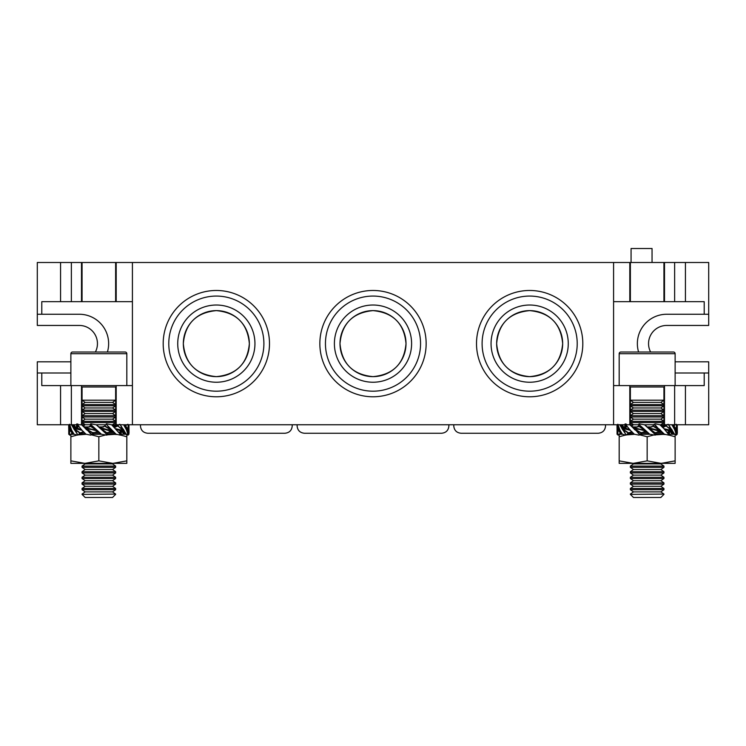 <?xml version="1.0" encoding="UTF-8"?>
<svg xmlns="http://www.w3.org/2000/svg" width="746" height="746" viewBox="0 0 746 746"><rect width="100%" height="100%" fill="white"/><g stroke="black" fill="none" stroke-linecap="round" stroke-linejoin="round"><path stroke-width="1.12" d="M622.462 434.265L619.18 434.265L619.18 460.86L633.168 463.359L633.475 463.919L660.835 463.919L663.94 466.091L663.94 467.341L630.37 467.341L630.37 466.091L663.94 466.091M630.37 467.341L633.475 469.514L660.835 469.514L663.94 471.686L663.94 472.936L630.37 472.936L630.37 471.686L663.94 471.686M630.37 472.936L633.475 475.109L660.835 475.109L663.94 477.281L663.94 478.531L630.37 478.531L630.37 477.281L663.94 477.281M630.37 478.531L633.475 480.704L660.835 480.704L663.94 482.876L663.94 484.126L630.37 484.126L630.37 482.876L663.94 482.876M630.37 484.126L633.475 486.299L660.835 486.299L663.94 488.471L663.94 489.721L630.37 489.721L630.37 488.471L663.94 488.471M630.37 489.721L633.475 491.894L660.835 491.894L663.94 494.066L630.37 494.384L663.94 494.066M630.37 494.384L633.475 497.489L660.835 497.489L663.94 494.384M640.665 433.771L649.132 433.771M655.529 433.771L663.94 433.771L661.143 434.265L665.497 434.526M641.644 432.521L647.593 432.521M655.837 432.521L662.364 432.521M631.079 434.265L630.37 433.771L630.37 432.521L632.431 432.521M630.426 433.678L633.792 433.771M645.458 431.468L646.064 431.468L645.458 431.468M626.099 434.946L634.576 434.293M647.91 427.551L648.852 427.551L647.91 427.551M663.94 427.169L662.299 426.926M647.202 426.926L651.995 426.926M632.711 426.926L638.044 426.926M613.585 301.664L629.81 301.664L629.81 262.499L613.585 262.499L613.585 424.754L638.725 424.754M644.423 424.754L653.878 424.754M638.557 425.845L643.798 429.23L639.835 425.211L649.757 434.237L655.202 435.132L655.753 433.174L650.512 429.789L654.475 433.808L644.553 424.782L639.108 423.887L638.548 426.152L635.154 427.831L631.424 426.134L633.475 424.754L630.37 422.581L663.94 422.581L663.94 421.331L630.37 421.331L630.37 424.754M633.475 419.159L630.37 416.986L630.37 421.331L633.475 419.159L660.835 419.159L663.94 416.986L663.94 415.736L630.37 415.736L630.37 416.986L663.94 416.986L663.94 421.331L660.835 419.159M633.475 413.564L630.37 411.391L630.37 415.736L633.475 413.564L660.835 413.564L663.94 411.391L663.94 410.141L630.37 410.141L630.37 411.391L663.94 411.391L663.94 415.736L660.835 413.564M633.475 407.969L630.37 405.796L630.37 410.141L633.475 407.969L660.835 407.969L663.94 405.796L663.94 404.546L630.37 404.546L630.37 405.796L663.94 405.796L663.94 410.141L660.835 407.969M633.475 402.374L630.37 400.201L630.37 404.546L633.475 402.374L660.835 402.374L663.94 400.201L663.94 386.988L630.37 386.988L630.37 400.201L663.94 400.201L663.94 404.546L660.835 402.374M630.37 385.589L664.5 385.589L664.5 424.754L674.626 424.754L674.626 385.589L663.94 385.589M675.13 385.589L675.13 353.697A1.679 1.679 0 0 0 673.452 352.019L620.858 352.019A1.679 1.679 0 0 0 619.18 353.697L619.18 385.589M677.256 424.782L677.349 433.137L676.417 435.067M673.134 426.563L673.862 425.845L676.305 429.23L676.463 425.211L677.368 432.13M625.251 427.822L623.18 427.076L625.446 429.155L619.786 424.782L621.959 428.363L620.448 425.891M630.594 432.363L628.561 432.885L623.302 429.323L622.658 428.381L625.446 429.155M625.95 429.23L630.361 430.33L634.352 434.237L638.949 435.114L640.329 434.638L629.857 424.782M630.37 432.82L627.134 434.2L628.57 432.866L631.881 431.598M624.952 429.062L622.313 426.656M624.477 428.959L621.437 426.134L624.01 428.847M628.318 433.174L623.591 429.789L625.428 433.808L621.772 428.223M619.18 434.349L620.728 432.866L617.763 428.418L619.609 429.062M619.255 428.959L618.844 427.122M618.9 428.847L618.35 426.134L617.054 424.782L617.054 434.237L618.07 434.918M618.555 428.708L617.996 425.826M618.201 428.558L617.641 425.481M623.488 426.88L622.388 424.782L621.502 426.041M622.807 426.964L623.143 426.414M622.556 426.871L622.975 426.134M622.304 426.768L622.798 425.826M622.024 426.684L622.63 425.481M662.765 426.236L664.266 424.968M662.97 426.087L663.716 425.481M623.302 429.323L623.591 429.789M617.763 428.418L616.961 425.882M617.847 428.381L617.287 425.08M617.968 429.323L617.847 433.808L616.942 426.889M617.063 428.726L617.39 427.915M621.754 426.591L622.472 425.08M663.539 425.63L664.136 425.08M627.134 434.2L625.959 435.132L625.428 433.808M632.934 352.019L647.155 352.019M669.694 431.272L669.265 435.049M670.822 432.139L671.922 434.237L672.808 432.978M669.423 431.477L673.535 433.361L669.386 431.542M669.059 431.197L676.398 435.132L674.776 429.873L671.922 424.782M669.833 430.06L672.873 432.885L670.3 430.172L663.959 428.689L659.958 424.782L655.361 423.905L653.981 424.381L664.453 434.237L668.686 435.132L668.052 433.696M659.072 431.272L661.217 431.915L659.026 431.309M653.981 424.381L652.909 426.152L660.303 430.601L655.874 429.668L663.297 433.193M659.93 431.44L656.48 429.724M617.819 424.241L620.066 430.367L622.388 434.237L625.959 435.132M620.504 433.519L619.357 434.265M619.18 434.386L618.08 435.114M620.998 433.193L618.266 435.049M630.37 433.044L627.964 434.265M669.404 431.309L668.798 435.114M621.148 433.156L619.311 434.265M630.37 432.969L627.694 434.265M669.134 431.701L668.724 434.265M668.425 434.2L667.829 432.866L669.348 431.598L673.162 433.156M658.988 431.347L661.115 431.887M621.483 432.988L619.236 434.265M630.37 432.904L627.367 434.265M673.806 425.5L674.953 424.754M673.312 425.826L674.524 424.782M663.119 426.348L666.346 424.754M624.616 427.747L625.045 423.97M624.887 427.542L620.775 425.658L624.924 427.477M635.238 427.747L633.093 427.104L635.284 427.71M635.051 427.934L638.436 429.351M640.329 434.638L641.401 432.866L635.023 429.323L634.007 428.418L635.331 428.847L631.013 425.826M675.615 432.605L677.256 434.237M673.172 425.854L674.999 424.754M663.157 426.376L666.616 424.754M624.906 427.71L625.512 423.905M675.074 424.754L672.827 426.031M666.943 424.754L663.203 426.414M625.586 424.754L625.176 427.318M618.033 435.132L617.847 433.808M618.704 434.638L618.136 434.778M617.11 429.873L617.007 428.652M621.138 425.854L624.962 427.421L624.682 427.831L627.032 429.351M626.789 434.638L626.22 434.778M622.733 429.873L622.024 428.652M633.261 427.16L635.322 427.672M634.902 429.873L633.774 428.652M633.876 428.726L633.363 428.223M633.568 428.363L631.088 425.891L634.883 428.708M649.197 428.726L646.027 425.882M650.353 429.873L649.113 428.652M648.815 428.363L653.179 429.435L649.16 428.195M667.866 433.491L663.931 428.652M668.239 431.803L667.959 433.202L666.626 431.981M655.557 434.778L654.475 433.808M641.243 433.174L635.489 429.789L638.837 433.808M620.448 433.174L618.005 429.789M663.231 425.882L664.453 424.782M622.593 428.418L621.968 427.915M622.658 428.381L620.103 425.08M634.007 428.418L633.289 427.915M635.023 429.323L635.489 429.789M634.035 428.381L631.237 426.031M655.753 433.174L648.423 427.999M649.999 429.323L650.512 429.789M626.444 425.528L630.379 430.367M645.113 430.293L648.283 433.137M643.957 429.146L645.197 430.367M645.495 430.656L635.191 427.999M659.408 429.146L660.536 430.367M660.434 430.293L660.947 430.796M660.742 430.656L663.222 433.128L659.427 430.311M667.325 424.642L665.992 425.845L670.719 429.23L668.882 425.211L674.524 434.237M671.577 429.146L672.286 430.367M672.193 430.293L672.538 430.796M672.351 430.656L673.862 433.128M677.2 429.146L677.303 430.367M677.247 430.293L677.331 430.796M677.209 430.656L677.349 433.128M672.388 432.773L671.838 433.939M630.37 433.771L629.857 434.237M625.885 424.819L627.684 427.038M625.372 424.241L626.258 425.323M638.753 424.241L639.835 425.211M638.548 426.152L645.887 431.02M644.311 429.696L643.798 429.23M653.067 425.845L658.821 429.23L655.473 425.211M660.303 430.601L661.021 431.104M659.287 429.696L658.821 429.23M660.275 430.638L663.073 432.988M668.09 424.241L668.882 425.211M665.992 425.845L672.342 431.104M671.008 429.696L670.719 429.23M671.717 430.601L674.207 433.939M675.326 424.642L673.862 425.845M676.174 424.241L676.463 425.211M673.582 426.152L676.92 431.104M676.342 429.696L676.305 429.23M676.547 430.601L677.023 433.939M663.595 426.684L665.749 426.134L662.429 427.421M652.909 426.152L648.405 427.878M624.962 427.421L626.36 425.845L626.071 427.216M624.7 427.216L625.418 427.365M664.91 426.376L665.656 426.255M672.967 426.264L673.629 426.106M676.463 430.638L674.701 429.957M671.652 430.638L670.3 430.172M666.253 429.584L667.651 430.405L665.917 429.78M655.874 429.668L648.843 427.831M648.507 427.934L651.687 429.295M648.516 427.952L652.172 429.351M654.699 429.584L650.671 428.614M645.933 431.057L644.18 430.06M635.116 427.878L634.38 427.579M641.131 429.584L637.354 428.614M626.481 426.152L627.983 427.411M629.988 429.724L624.682 427.831M625.055 427.878L624.57 427.579M624.84 427.934L624.085 427.411M626.481 429.295L623.628 427.253M629.176 429.584L629.997 429.901M628.393 429.239L624.934 427.999M673.806 425.901L672.939 426.227M675.055 430.06L675.354 431.384M675.41 430.172L675.96 432.885M675.755 430.311L676.314 433.193M676.109 430.461L676.669 433.538M666.691 429.631L667.651 430.405M667.278 429.668L668.575 430.731M669.348 431.598L669.376 431.02M667.829 429.724L670.682 431.766M670.225 431.608L669.47 431.085M668.36 429.789L671.13 431.943M668.864 429.864L671.568 432.139M669.358 429.957L671.997 432.363M670.747 430.311L673.312 433.193M671.204 430.461L673.75 433.538M664.378 429.192L664.863 429.388M669.628 431.188L665.134 429.435M655.221 429.631L656.956 430.405M659.119 431.02L658.149 430.731M657.039 429.789L661.04 431.813M657.562 429.864L661.264 431.897M658.056 429.957L661.488 431.99M658.532 430.06L662.485 432.605M658.979 430.172L662.886 432.885M659.856 430.461L663.213 433.128M649.524 428.288L652.722 429.388M655.762 432.866L659.156 431.188L653.179 429.435M641.588 429.631L643.639 430.405M642.138 429.668L644.786 430.731M645.262 430.862L639.611 429.435M642.623 429.724L645.794 431.067M643.061 429.789L646.045 431.16L643.462 429.864M643.835 429.957L645.999 431.123M644.507 430.172L645.952 431.076M645.103 430.461L645.915 431.039M633.27 427.206L637.83 429.295M636.161 428.288L639.089 429.388M629.447 429.631L629.932 429.827M625.735 428.288L627.619 429.388M626.659 428.614L628.057 429.435M671.857 432.54L671.512 433.193M672.118 432.652L671.68 433.538M629.4 432.643L628.654 432.764M621.343 432.755L620.681 432.913M641.401 432.866L645.467 431.188M668.901 431.654L670.346 431.999M669.74 431.44L669.255 431.141M667.829 432.866L666.327 431.608M648.377 427.962L650.13 428.959M637.27 429.23L633.046 427.122M635.331 428.847L636.748 429.155M630.37 432.605L627.945 433.445M621.371 432.792L620.504 433.118M621.437 432.913L619.833 433.65M668.91 431.654L669.488 431.775M668.052 431.878L667.875 432.988M650.475 429.062L648.311 427.896M649.803 428.847L648.358 427.943M649.207 428.558L648.395 427.98M636.254 429.062L632.822 427.029M635.779 428.959L631.825 426.414M634.454 428.558L631.097 425.891M623.563 428.708L620.998 425.826M623.106 428.558L620.56 425.481M630.37 432.652L627.796 433.575M621.455 432.932L619.628 433.799M668.966 431.645L671.139 432.26M630.37 432.736L627.377 433.92M619.087 434.284L621.483 432.978L619.329 434.06M669.069 431.626L671.838 432.531M668.537 431.72L668.127 433.734M633.531 427.234L635.35 427.635M621.791 426.19L625.111 427.402M626.332 424.101L625.493 427.635M667.176 424.819L663.259 426.451M675.195 424.754L672.827 426.041L674.981 424.959M658.951 431.384L660.816 431.794M669.19 431.617L672.519 432.829M668.817 431.384L667.978 434.918M622.472 426.488L625.241 427.393M626.174 425.285L625.773 427.299M666.933 425.099L663.325 426.498M623.171 426.759L625.344 427.374M666.514 425.444L663.399 426.544M674.682 425.22L672.855 426.087M623.964 427.02L625.4 427.365M626.435 426.031L626.258 427.141M666.374 425.574L663.436 426.572M674.477 425.369L672.873 426.106M659.837 424.754L664.5 424.754M660.835 463.919L661.637 463.359L633.168 463.359L647.155 460.86L661.143 463.359L675.13 460.86L675.13 436.764L668.752 435.039M639.947 434.89L647.155 436.764L647.155 460.86M619.18 436.764L625.353 435.086M647.155 436.764L653.72 435.011M653.841 434.983L664.565 434.265M675.13 434.265L675.13 436.764M661.143 463.359L675.13 463.359L675.13 460.86M633.168 463.359L619.18 463.359L619.18 460.86M674.58 434.265L668.519 434.265M627.078 434.265L634.473 434.265M640.432 434.265L649.887 434.265M655.585 434.265L661.143 434.265M119.556 433.491L111.648 424.782L106.436 423.887L104.599 426.152L100.542 427.551M115.63 427.169L113.989 426.926M98.892 426.926L103.685 426.926M84.401 426.926L89.734 426.926M82.06 385.589L71.374 385.589L71.374 424.754L90.415 424.754M96.113 424.754L105.568 424.754M90.247 425.845L95.488 429.23L91.525 425.211L101.447 434.237L106.892 435.132L107.443 433.174L102.202 429.789L106.165 433.808L96.243 424.782L90.798 423.887L90.238 426.152L86.844 427.831L83.114 426.134L85.165 424.754L82.06 422.581L115.63 422.581L115.63 421.331L82.06 421.331L82.06 424.754M85.165 419.159L82.06 416.986L82.06 421.331L85.165 419.159L112.525 419.159L115.63 416.986L115.63 415.736L82.06 415.736L82.06 416.986L115.63 416.986L115.63 421.331L112.525 419.159M85.165 413.564L82.06 411.391L82.06 415.736L85.165 413.564L112.525 413.564L115.63 411.391L115.63 410.141L82.06 410.141L82.06 411.391L115.63 411.391L115.63 415.736L112.525 413.564M85.165 407.969L82.06 405.796L82.06 410.141L85.165 407.969L112.525 407.969L115.63 405.796L115.63 404.546L82.06 404.546L82.06 405.796L115.63 405.796L115.63 410.141L112.525 407.969M85.165 402.374L82.06 400.201L82.06 404.546L85.165 402.374L112.525 402.374L115.63 400.201L115.63 386.988L82.06 386.988L82.06 400.201L115.63 400.201L115.63 404.546L112.525 402.374M81.501 424.754L81.501 385.589L116.189 385.589L116.189 424.754L613.585 424.754M126.82 385.589L126.82 353.697A1.679 1.679 0 0 0 125.141 352.019L72.548 352.019A1.679 1.679 0 0 0 70.87 353.697L70.87 385.589M128.946 424.782L129.039 433.137L128.107 435.067M124.824 426.563L125.552 425.845L127.995 429.23L128.153 425.211L129.058 432.13M76.941 427.822L74.87 427.076L77.136 429.155L71.476 424.782L73.649 428.363L72.138 425.891M82.284 432.363L80.251 432.885L74.992 429.323L74.348 428.381L77.136 429.155M77.64 429.23L82.051 430.33L86.042 434.237L90.639 435.114L92.019 434.638L81.547 424.782M82.06 432.82L78.824 434.2L80.26 432.866L83.571 431.598M76.642 429.062L74.003 426.656M76.167 428.959L73.127 426.134L75.7 428.847M80.008 433.174L75.281 429.789L77.118 433.808L73.462 428.223M70.87 434.349L72.418 432.866L69.453 428.418L71.299 429.062M70.945 428.959L70.534 427.122M70.59 428.847L70.04 426.134L68.744 424.782L68.744 434.237L69.76 434.918M70.245 428.708L69.686 425.826M69.891 428.558L69.331 425.481M75.178 426.88L74.078 424.782L73.192 426.041M74.497 426.964L74.833 426.414M74.246 426.871L74.665 426.134M73.994 426.768L74.488 425.826M73.714 426.684L74.32 425.481M114.455 426.236L115.956 424.968M114.66 426.087L115.406 425.481M82.769 434.265L81.734 434.051M74.992 429.323L75.281 429.789M69.453 428.418L68.651 425.882M69.537 428.381L68.977 425.08M69.658 429.323L69.537 433.808L68.632 426.889M68.753 428.726L69.08 427.915M73.444 426.591L74.162 425.08M115.145 425.696L115.826 425.08M78.824 434.2L77.649 435.132L77.118 433.808M74.152 434.265L70.87 434.265L70.87 460.86L84.858 463.359L85.165 463.919L112.525 463.919L115.63 466.091L115.63 467.341L82.06 467.341L82.06 466.091L115.63 466.091M82.06 467.341L85.165 469.514L112.525 469.514L115.63 471.686L115.63 472.936L82.06 472.936L82.06 471.686L115.63 471.686M82.06 472.936L85.165 475.109L112.525 475.109L115.63 477.281L115.63 478.531L82.06 478.531L82.06 477.281L115.63 477.281M82.06 478.531L85.165 480.704L112.525 480.704L115.63 482.876L115.63 484.126L82.06 484.126L82.06 482.876L115.63 482.876M82.06 484.126L85.165 486.299L112.525 486.299L115.63 488.471L115.63 489.721L82.06 489.721L82.06 488.471L115.63 488.471M82.06 489.721L85.165 491.894L112.525 491.894L115.63 494.066L82.06 494.384L115.63 494.066M82.06 494.384L85.165 497.489L112.525 497.489L115.63 494.384M92.355 433.771L100.822 433.771M107.219 433.771L115.63 433.771L112.832 434.265L117.187 434.526M93.334 432.521L99.283 432.521M107.527 432.521L114.054 432.521M85.482 433.771L82.06 433.771L82.06 432.521L84.121 432.521M92.019 434.638L93.091 432.866L98.09 431.468M77.789 434.946L86.266 434.293M84.624 352.019L98.845 352.019M112.525 463.919L113.327 463.359L84.858 463.359L98.845 460.86L112.832 463.359L126.82 460.86L126.82 436.764L120.442 435.039M91.637 434.89L98.845 436.764L98.845 460.86M70.87 436.764L77.043 435.086M98.845 436.764L105.41 435.011M105.913 434.918L116.255 434.265M126.82 434.265L126.82 436.764M112.832 463.359L126.82 463.359L126.82 460.86M84.858 463.359L70.87 463.359L70.87 460.86M126.27 434.265L120.209 434.265M78.768 434.265L86.163 434.265M92.122 434.265L101.577 434.265M107.275 434.265L112.832 434.265M121.384 431.272L120.955 435.049M122.512 432.139L123.612 434.237L124.498 432.978M121.113 431.477L125.225 433.361L121.076 431.542M120.749 431.197L128.088 435.132L126.466 429.873L123.612 424.782M121.523 430.06L124.563 432.885L121.99 430.172L115.649 428.689M110.762 431.272L112.907 431.915L110.716 431.309M104.599 426.152L111.993 430.601L107.564 429.668L114.987 433.193M111.62 431.44L108.17 429.724M104.757 425.845L110.511 429.23L107.163 425.211L116.143 434.237L120.376 435.132L119.742 433.696M69.509 424.241L71.756 430.367L74.078 434.237L77.649 435.132M72.194 433.519L71.047 434.265M70.87 434.386L69.77 435.114M72.688 433.193L69.956 435.049M82.06 433.044L79.654 434.265M121.094 431.309L120.488 435.114M72.838 433.156L71.001 434.265M82.06 432.969L79.384 434.265M120.824 431.701L120.414 434.265M120.115 434.2L119.519 432.866L121.039 431.598L124.852 433.156M110.678 431.347L112.805 431.887M73.173 432.988L70.926 434.265M82.06 432.904L79.057 434.265M125.496 425.5L126.643 424.754M125.002 425.826L126.214 424.782M114.809 426.348L118.036 424.754M76.306 427.747L76.735 423.97M76.577 427.542L72.465 425.658L76.614 427.477M86.928 427.747L84.783 427.104L86.974 427.71M86.741 427.934L90.126 429.351M93.091 432.866L86.713 429.323L85.697 428.418L87.021 428.847L82.703 425.826M127.305 432.605L128.946 434.237M124.862 425.854L126.689 424.754M114.847 426.376L118.306 424.754M76.596 427.71L77.202 423.905M126.764 424.754L124.517 426.031M118.633 424.754L114.893 426.414M77.276 424.754L76.866 427.318M69.723 435.132L69.537 433.808M70.394 434.638L69.826 434.778M68.8 429.873L68.697 428.652M72.828 425.854L76.651 427.421L76.372 427.831L78.722 429.351M78.479 434.638L77.91 434.778M74.423 429.873L73.714 428.652M84.951 427.16L87.012 427.672M86.592 429.873L85.464 428.652M85.566 428.726L85.053 428.223M85.258 428.363L82.778 425.891L86.573 428.708M100.887 428.726L97.717 425.882M102.043 429.873L100.803 428.652M100.505 428.363L104.869 429.435L100.85 428.195M119.929 431.803L119.649 433.202L118.316 431.981M107.247 434.778L106.165 433.808M92.933 433.174L87.179 429.789L90.527 433.808M72.138 433.174L69.695 429.789M114.931 424.754L114.931 425.873L116.143 424.782M74.283 428.418L73.658 427.915M74.348 428.381L71.793 425.08M85.697 428.418L84.979 427.915M86.713 429.323L87.179 429.789M85.725 428.381L82.927 426.031M107.443 433.174L100.113 427.999M101.689 429.323L102.202 429.789M78.134 425.528L82.069 430.367M96.803 430.293L99.973 433.137M95.647 429.146L96.887 430.367M97.185 430.656L86.881 427.999M106.436 423.887L106.081 424.241L107.163 425.211M112.124 430.293L114.921 433.137L111.117 430.311M111.098 429.146L112.226 430.367M119.015 424.642L117.681 425.845L122.409 429.23L120.572 425.211L126.214 434.237M123.267 429.146L123.976 430.367M123.883 430.293L124.228 430.796M124.041 430.656L125.552 433.128M128.89 429.146L128.993 430.367M128.937 430.293L129.021 430.796M128.899 430.656L129.039 433.128M124.078 432.773L123.528 433.939M82.06 433.771L81.547 434.237M77.575 424.819L79.374 427.038M77.062 424.241L77.948 425.323M90.443 424.241L91.525 425.211M90.238 426.152L97.577 431.02M96.001 429.696L95.488 429.23M111.993 430.601L112.711 431.104M110.977 429.696L110.511 429.23M111.965 430.638L114.763 432.988M119.78 424.241L120.572 425.211M117.681 425.845L124.032 431.104M122.698 429.696L122.409 429.23M123.407 430.601L125.897 433.939M127.016 424.642L125.552 425.845M127.864 424.241L128.153 425.211M125.272 426.152L128.61 431.104M128.032 429.696L127.995 429.23M128.237 430.601L128.713 433.939M115.285 426.684L117.439 426.134L114.119 427.421M107.564 429.668L99.936 427.551M76.651 427.421L78.05 425.845L77.761 427.216M76.39 427.216L77.108 427.365M116.6 426.376L117.346 426.255M124.657 426.264L125.319 426.106M128.153 430.638L126.391 429.957M123.342 430.638L121.99 430.172M117.943 429.584L119.341 430.405L117.607 429.78M100.197 427.934L103.377 429.295M100.206 427.952L103.862 429.351M106.389 429.584L102.361 428.614M97.623 431.057L95.87 430.06M86.806 427.878L86.07 427.579M92.821 429.584L89.044 428.614M78.171 426.152L79.673 427.411M81.678 429.724L76.372 427.831M76.745 427.878L76.26 427.579M76.53 427.934L75.775 427.411M78.171 429.295L75.318 427.253M80.866 429.584L81.687 429.901M80.083 429.239L76.624 427.999M125.496 425.901L124.629 426.227M126.745 430.06L127.044 431.384M127.1 430.172L127.65 432.885M127.445 430.311L128.004 433.193M127.799 430.461L128.359 433.538M118.381 429.631L119.341 430.405M118.968 429.668L120.265 430.731M121.039 431.598L121.066 431.02M119.519 429.724L122.372 431.766M121.915 431.608L121.16 431.085M120.05 429.789L122.82 431.943M120.554 429.864L123.258 432.139M121.048 429.957L123.687 432.363M122.437 430.311L125.002 433.193M122.894 430.461L125.44 433.538M116.068 429.192L116.553 429.388M121.318 431.188L116.824 429.435M106.911 429.631L108.646 430.405M110.809 431.02L109.839 430.731M108.729 429.789L112.73 431.813M109.252 429.864L112.954 431.897M109.746 429.957L113.178 431.99M110.222 430.06L114.175 432.605M110.669 430.172L114.576 432.885M111.546 430.461L114.903 433.128M101.214 428.288L104.412 429.388M107.452 432.866L110.846 431.188L104.869 429.435M93.278 429.631L95.329 430.405M93.828 429.668L96.476 430.731M96.952 430.862L91.301 429.435M94.313 429.724L97.484 431.067M94.751 429.789L97.735 431.16L95.152 429.864M95.525 429.957L97.689 431.123M96.197 430.172L97.642 431.076M96.793 430.461L97.605 431.039M84.96 427.206L89.52 429.295M87.851 428.288L90.779 429.388M81.137 429.631L81.622 429.827M77.425 428.288L79.309 429.388M78.349 428.614L79.747 429.435M123.547 432.54L123.202 433.193M123.808 432.652L123.37 433.538M81.09 432.643L80.344 432.764M73.033 432.755L72.371 432.913M97.157 431.188L96.71 431.598L97.754 431.468M120.591 431.654L122.036 431.999M121.43 431.44L120.945 431.141M119.519 432.866L118.017 431.608M100.067 427.962L101.82 428.959M88.961 429.23L84.736 427.122M87.021 428.847L88.438 429.155M82.06 432.605L79.636 433.445M73.061 432.792L72.194 433.118M73.127 432.913L71.523 433.65M120.6 431.654L121.178 431.775M119.742 431.878L119.565 432.988M102.165 429.062L100.001 427.896M101.493 428.847L100.048 427.943M100.897 428.558L100.085 427.98M87.944 429.062L84.512 427.029M87.468 428.959L83.515 426.414M86.144 428.558L82.787 425.891M75.253 428.708L72.688 425.826M74.796 428.558L72.25 425.481M82.06 432.652L79.486 433.575M73.145 432.932L71.318 433.799M120.656 431.645L122.829 432.26M82.06 432.736L79.067 433.92M70.777 434.284L73.173 432.978L71.019 434.06M120.759 431.626L123.528 432.531M120.227 431.72L119.817 433.734M85.221 427.234L87.04 427.635M73.481 426.19L76.801 427.402M78.022 424.101L77.183 427.635M118.866 424.819L114.949 426.451M126.885 424.754L124.517 426.041L126.671 424.959M110.641 431.384L112.506 431.794M120.88 431.617L124.209 432.829M120.507 431.384L119.668 434.918M74.162 426.488L76.931 427.393M77.864 425.285L77.463 427.299M118.623 425.099L115.015 426.498M74.861 426.759L77.034 427.374M118.204 425.444L115.089 426.544M126.372 425.22L124.545 426.087M75.654 427.02L77.09 427.365M78.125 426.031L77.948 427.141M118.064 425.574L115.126 426.572M126.167 425.369L124.563 426.106M111.527 424.754L116.189 424.754M373 310.616A33.011 33.011 0 0 0 339.99 343.626A33.011 33.011 0 0 0 373 376.637C393.151 374.697 404.155 363.703 406.01 343.654C404.183 323.577 393.179 312.565 373 310.616C352.821 312.583 341.817 323.577 339.99 343.617C341.817 363.684 352.821 374.697 373 376.637A33.011 33.011 0 0 0 406.01 343.626A33.011 33.011 0 0 0 373 310.616M373 382.232A38.605 38.605 0 0 1 334.394 343.626A38.605 38.605 0 0 1 373 305.021A38.605 38.605 0 0 1 411.605 343.626A38.605 38.605 0 0 1 373 382.232M529.66 310.616A33.011 33.011 0 0 0 496.65 343.626A33.011 33.011 0 0 0 529.66 376.637C549.811 374.697 560.815 363.703 562.67 343.654C560.843 323.577 549.839 312.565 529.66 310.616C509.481 312.583 498.477 323.577 496.65 343.617C498.477 363.684 509.481 374.697 529.66 376.637A33.011 33.011 0 0 0 562.67 343.626A33.011 33.011 0 0 0 529.66 310.616M529.66 382.232A38.605 38.605 0 0 1 491.055 343.626A38.605 38.605 0 0 1 529.66 305.021A38.605 38.605 0 0 1 568.265 343.626A38.605 38.605 0 0 1 529.66 382.232M216.34 310.616A33.011 33.011 0 0 0 183.329 343.626A33.011 33.011 0 0 0 216.34 376.637C236.491 374.697 247.495 363.703 249.35 343.654C247.523 323.577 236.519 312.565 216.34 310.616C196.161 312.583 185.157 323.577 183.329 343.617C185.157 363.684 196.161 374.697 216.34 376.637A33.011 33.011 0 0 0 249.35 343.626A33.011 33.011 0 0 0 216.34 310.616M216.34 382.232A38.605 38.605 0 0 1 177.734 343.626A38.605 38.605 0 0 1 216.34 305.021A38.605 38.605 0 0 1 254.945 343.626A38.605 38.605 0 0 1 216.34 382.232M631.069 262.499L631.069 248.511L652.051 248.511L652.051 262.499M216.34 290.474A53.152 53.152 0 0 1 269.493 343.626A53.152 53.152 0 0 1 216.34 396.779A53.152 53.152 0 0 1 163.188 343.626A53.152 53.152 0 0 1 216.34 290.474A53.152 53.152 0 0 0 163.188 343.626A53.152 53.152 0 0 0 216.34 396.779M373 290.474A53.152 53.152 0 0 1 426.152 343.626A53.152 53.152 0 0 1 373 396.779A53.152 53.152 0 0 1 319.848 343.626A53.152 53.152 0 0 1 373 290.474A53.152 53.152 0 0 0 319.848 343.626A53.152 53.152 0 0 0 373 396.779M529.66 290.474A53.152 53.152 0 0 1 582.812 343.626A53.152 53.152 0 0 1 529.66 396.779A53.152 53.152 0 0 1 476.507 343.626A53.152 53.152 0 0 1 529.66 290.474A53.152 53.152 0 0 0 476.507 343.626A53.152 53.152 0 0 0 529.66 396.779M708.7 373L704.205 373L704.205 385.589L685.434 385.589L685.434 424.754L708.7 424.754L708.7 361.81L675.13 361.81M685.434 424.754L674.626 424.754M71.374 424.754L60.566 424.754L60.566 385.589L41.795 385.589L41.795 373L37.3 373L37.3 424.754L60.566 424.754M650.605 352.019A18.184 18.184 0 0 1 666.737 325.442L708.7 325.442L708.7 262.499L685.434 262.499L685.434 301.664L704.205 301.664L704.205 314.252L708.7 314.252M37.3 314.252L41.795 314.252L41.795 301.664L60.566 301.664L60.566 262.499L37.3 262.499L37.3 325.442L79.263 325.442A18.184 18.184 0 0 1 95.395 352.019M70.87 361.81L37.3 361.81L37.3 373M613.585 385.589L629.81 385.589L629.81 424.754M132.415 385.589L115.63 385.589M629.81 262.499L664.5 262.499L664.5 301.664L674.626 301.664L674.626 262.499L685.434 262.499M664.5 262.499L674.626 262.499M685.434 301.664L674.626 301.664M60.566 262.499L71.374 262.499L71.374 301.664L132.415 301.664M71.374 262.499L81.501 262.499L81.501 301.664M81.501 262.499L132.415 262.499L132.415 424.754M71.374 301.664L60.566 301.664M613.585 262.499L132.415 262.499M116.189 262.499L116.189 301.664M629.81 301.664L664.5 301.664M674.626 385.589L685.434 385.589M60.566 385.589L71.374 385.589M107.415 352.019A29.374 29.374 0 0 0 79.263 314.252L41.795 314.252M70.87 373L41.795 373M704.205 314.252L666.737 314.252A29.374 29.374 0 0 0 638.585 352.019M675.13 373L704.205 373M675.13 353.697L619.18 353.697M126.82 353.697L70.87 353.697M216.34 391.184A47.557 47.557 0 0 0 263.897 343.626A47.557 47.557 0 0 0 216.34 296.069A47.557 47.557 0 0 0 168.782 343.626A47.557 47.557 0 0 0 216.34 391.184M373 391.184A47.557 47.557 0 0 0 420.558 343.626A47.557 47.557 0 0 0 373 296.069A47.557 47.557 0 0 0 325.442 343.626A47.557 47.557 0 0 0 373 391.184M529.66 391.184A47.557 47.557 0 0 0 577.217 343.626A47.557 47.557 0 0 0 529.66 296.069A47.557 47.557 0 0 0 482.103 343.626A47.557 47.557 0 0 0 529.66 391.184M663.94 426.926L660.835 424.754L663.94 422.581L663.94 424.754M115.63 426.926L112.525 424.754L115.63 422.581L115.63 424.754M82.06 262.499L82.06 301.664M115.63 262.499L115.63 301.664M630.37 262.499L630.37 301.664M663.94 262.499L663.94 301.664M448.803 424.754L448.896 425.929C448.458 430.377 446.015 432.82 441.567 433.258L304.433 433.258C299.985 432.82 297.542 430.377 297.104 425.929L297.197 424.754M633.475 463.919L630.37 466.091M633.475 469.514L630.37 471.686M633.475 475.109L630.37 477.281M633.475 480.704L630.37 482.876M633.475 486.299L630.37 488.471M633.475 491.894L630.37 494.066M631.592 431.664L630.37 432.521M666.383 429.976L666.943 430.181M660.835 491.894L663.94 489.721M660.835 486.299L663.94 484.126M660.835 480.704L663.94 478.531M660.835 475.109L663.94 472.936M660.835 469.514L663.94 467.341M85.165 463.919L82.06 466.091M85.165 469.514L82.06 471.686M85.165 475.109L82.06 477.281M85.165 480.704L82.06 482.876M85.165 486.299L82.06 488.471M85.165 491.894L82.06 494.066M83.282 431.664L82.06 432.521M112.525 491.894L115.63 489.721M112.525 486.299L115.63 484.126M112.525 480.704L115.63 478.531M112.525 475.109L115.63 472.936M112.525 469.514L115.63 467.341M118.073 429.976L118.633 430.181M605.463 424.754L605.556 425.929C605.118 430.377 602.675 432.82 598.227 433.258L461.093 433.258C456.645 432.82 454.202 430.377 453.764 425.929L453.857 424.754M292.143 424.754L292.236 425.929C291.798 430.377 289.355 432.82 284.907 433.258L147.773 433.258C143.325 432.82 140.882 430.377 140.444 425.929L140.537 424.754"/></g></svg>
